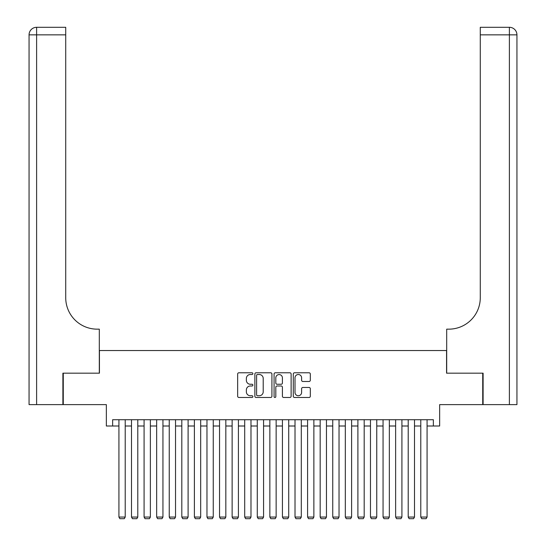 <?xml version="1.0" encoding="UTF-8"?>
<svg xmlns="http://www.w3.org/2000/svg" width="546" height="546" viewBox="0 0 546 546"><rect width="100%" height="100%" fill="white"/><g stroke="black" fill="none" stroke-linecap="round" stroke-linejoin="round"><path stroke-width="0.82" d="M252.88 373.648A0.867 0.867 0 0 0 252.013 372.782L238.895 372.782A1.235 1.235 0 0 0 237.66 374.017L237.66 396.239A1.235 1.235 0 0 0 238.895 397.474L252.013 397.474A0.867 0.867 0 0 0 252.88 396.608A0.867 0.867 0 0 0 252.013 395.748L250.314 395.748A3.952 3.952 0 0 1 246.362 391.796L246.362 389.94A3.952 3.952 0 0 1 250.314 385.995L252.013 385.995A0.867 0.867 0 0 0 252.88 385.128A0.867 0.867 0 0 0 252.013 384.261L250.314 384.261A3.952 3.952 0 0 1 246.362 380.316L246.362 378.46A3.952 3.952 0 0 1 250.314 374.508L252.013 374.508A0.867 0.867 0 0 0 252.88 373.648M309.077 381.483A1.235 1.235 0 0 0 310.312 380.248L310.312 374.017A1.235 1.235 0 0 0 309.077 372.782L294.512 372.782A1.235 1.235 0 0 0 293.277 374.017L293.277 396.239A1.235 1.235 0 0 0 294.512 397.474L309.077 397.474A1.235 1.235 0 0 0 310.312 396.239L310.312 388.711A1.235 1.235 0 0 0 309.077 387.476L302.846 387.476A1.235 1.235 0 0 0 301.61 388.711L301.61 392.444A3.303 3.303 0 0 1 298.307 395.748A3.303 3.303 0 0 1 295.004 392.444L295.004 377.812A3.303 3.303 0 0 1 298.307 374.508A3.303 3.303 0 0 1 301.61 377.812L301.61 380.248A1.235 1.235 0 0 0 302.846 381.483L309.077 381.483M112.64 426.003L112.64 419.717L433.36 419.717L433.36 426.003L439.653 426.003L439.653 404.62L482.725 404.62L482.725 373.177L446.567 373.177L446.567 350.539L99.433 350.539L99.433 373.177L63.275 373.177L63.275 404.62L106.347 404.62L106.347 426.003L118.926 426.003M271.922 374.017A1.235 1.235 0 0 0 270.686 372.782L256.115 372.782A1.235 1.235 0 0 0 254.88 374.017L254.88 396.239A1.235 1.235 0 0 0 256.115 397.474L270.686 397.474A1.235 1.235 0 0 0 271.922 396.239L271.922 374.017M275.314 372.782L289.885 372.782A1.235 1.235 0 0 1 291.12 374.017L291.12 396.239A1.235 1.235 0 0 1 289.885 397.474L283.647 397.474A1.235 1.235 0 0 1 282.412 396.239L282.412 387.223A1.235 1.235 0 0 0 281.176 385.995L277.04 385.995A1.235 1.235 0 0 0 275.812 387.223L275.812 396.608A0.867 0.867 0 0 1 274.945 397.474A0.867 0.867 0 0 1 274.078 396.608L274.078 374.017A1.235 1.235 0 0 1 275.314 372.782M125.218 426.003L131.504 426.003M137.79 426.003L144.083 426.003M150.368 426.003L156.661 426.003M162.947 426.003L169.24 426.003M175.525 426.003L181.811 426.003M188.104 426.003L194.39 426.003M200.682 426.003L206.968 426.003M213.254 426.003L219.547 426.003M225.832 426.003L232.125 426.003M238.411 426.003L244.704 426.003M250.989 426.003L257.275 426.003M263.568 426.003L269.854 426.003M276.146 426.003L282.432 426.003M288.725 426.003L295.011 426.003M301.296 426.003L307.589 426.003M313.875 426.003L320.168 426.003M326.453 426.003L332.746 426.003M339.032 426.003L345.318 426.003M351.61 426.003L357.896 426.003M364.189 426.003L370.475 426.003M376.76 426.003L383.053 426.003M389.339 426.003L395.632 426.003M401.917 426.003L408.21 426.003M414.496 426.003L420.782 426.003M427.074 426.003L433.36 426.003M257.473 374.508A0.867 0.867 0 0 0 256.613 375.375L256.613 394.881A0.867 0.867 0 0 0 257.473 395.748L259.268 395.748A3.952 3.952 0 0 0 263.213 391.796L263.213 378.46A3.952 3.952 0 0 0 259.268 374.508L257.473 374.508M282.412 377.873A3.303 3.303 0 0 0 279.108 374.57A3.303 3.303 0 0 0 275.812 377.873L275.812 383.026A1.235 1.235 0 0 0 277.04 384.261L281.176 384.261A1.235 1.235 0 0 0 282.412 383.026L282.412 377.873M125.218 419.717L125.218 517.062L118.926 517.062L118.926 419.717M125.218 517.062L124.27 518.7L119.867 518.7L118.926 517.062M62.892 373.177L99.304 373.177L99.304 329.156L97.168 329.156A31.443 31.443 0 0 1 65.725 297.713L65.725 34.848L36.609 34.848L36.609 404.62L62.892 404.62L62.892 373.177M36.609 404.62L29.061 404.62L29.061 34.848A7.548 7.548 0 0 1 36.609 27.3L65.725 27.3L65.725 34.848M29.061 329.156L29.061 34.848L36.609 34.848L36.609 27.3M97.168 329.156A31.443 31.443 0 0 1 65.725 297.713M483.108 373.177L446.696 373.177L446.696 329.156L448.832 329.156A31.443 31.443 0 0 0 480.275 297.713L480.275 27.3L509.391 27.3A7.548 7.548 0 0 1 516.939 34.848L516.939 404.62L483.108 404.62L483.108 373.177M509.391 404.62L509.391 34.848L516.939 34.848A7.548 7.548 0 0 0 509.391 27.3A7.548 7.548 0 0 1 516.939 34.848L516.939 404.62M448.832 329.156A31.443 31.443 0 0 0 480.275 297.713M137.79 419.717L137.79 517.062L131.504 517.062L131.504 419.717M137.79 517.062L136.848 518.7L132.446 518.7L131.504 517.062M150.368 419.717L150.368 517.062L144.083 517.062L144.083 419.717M150.368 517.062L149.427 518.7L145.024 518.7L144.083 517.062M162.947 419.717L162.947 517.062L156.661 517.062L156.661 419.717M162.947 517.062L162.005 518.7L157.603 518.7L156.661 517.062M175.525 419.717L175.525 517.062L169.24 517.062L169.24 419.717M175.525 517.062L174.584 518.7L170.181 518.7L169.24 517.062M188.104 419.717L188.104 517.062L181.811 517.062L181.811 419.717M188.104 517.062L187.162 518.7L182.76 518.7L181.811 517.062M200.682 419.717L200.682 517.062L194.39 517.062L194.39 419.717M200.682 517.062L199.734 518.7L195.331 518.7L194.39 517.062M213.254 419.717L213.254 517.062L206.968 517.062L206.968 419.717M213.254 517.062L212.312 518.7L207.91 518.7L206.968 517.062M225.832 419.717L225.832 517.062L219.547 517.062L219.547 419.717M225.832 517.062L224.891 518.7L220.488 518.7L219.547 517.062M238.411 419.717L238.411 517.062L232.125 517.062L232.125 419.717M238.411 517.062L237.469 518.7L233.067 518.7L232.125 517.062M250.989 419.717L250.989 517.062L244.704 517.062L244.704 419.717M250.989 517.062L250.048 518.7L245.645 518.7L244.704 517.062M263.568 419.717L263.568 517.062L257.275 517.062L257.275 419.717M263.568 517.062L262.626 518.7L258.224 518.7L257.275 517.062M276.146 419.717L276.146 517.062L269.854 517.062L269.854 419.717M276.146 517.062L275.198 518.7L270.802 518.7L269.854 517.062M288.725 419.717L288.725 517.062L282.432 517.062L282.432 419.717M288.725 517.062L287.776 518.7L283.374 518.7L282.432 517.062M301.296 419.717L301.296 517.062L295.011 517.062L295.011 419.717M301.296 517.062L300.355 518.7L295.952 518.7L295.011 517.062M313.875 419.717L313.875 517.062L307.589 517.062L307.589 419.717M313.875 517.062L312.933 518.7L308.531 518.7L307.589 517.062M326.453 419.717L326.453 517.062L320.168 517.062L320.168 419.717M326.453 517.062L325.512 518.7L321.109 518.7L320.168 517.062M339.032 419.717L339.032 517.062L332.746 517.062L332.746 419.717M339.032 517.062L338.09 518.7L333.688 518.7L332.746 517.062M351.61 419.717L351.61 517.062L345.318 517.062L345.318 419.717M351.61 517.062L350.668 518.7L346.266 518.7L345.318 517.062M364.189 419.717L364.189 517.062L357.896 517.062L357.896 419.717M364.189 517.062L363.24 518.7L358.838 518.7L357.896 517.062M376.76 419.717L376.76 517.062L370.475 517.062L370.475 419.717M376.76 517.062L375.819 518.7L371.417 518.7L370.475 517.062M389.339 419.717L389.339 517.062L383.053 517.062L383.053 419.717M389.339 517.062L388.397 518.7L383.995 518.7L383.053 517.062M401.917 419.717L401.917 517.062L395.632 517.062L395.632 419.717M401.917 517.062L400.976 518.7L396.573 518.7L395.632 517.062M414.496 419.717L414.496 517.062L408.21 517.062L408.21 419.717M414.496 517.062L413.554 518.7L409.152 518.7L408.21 517.062M427.074 419.717L427.074 517.062L420.782 517.062L420.782 419.717M427.074 517.062L426.133 518.7L421.73 518.7L420.782 517.062M509.391 27.3L509.391 34.848L480.275 34.848"/></g></svg>
